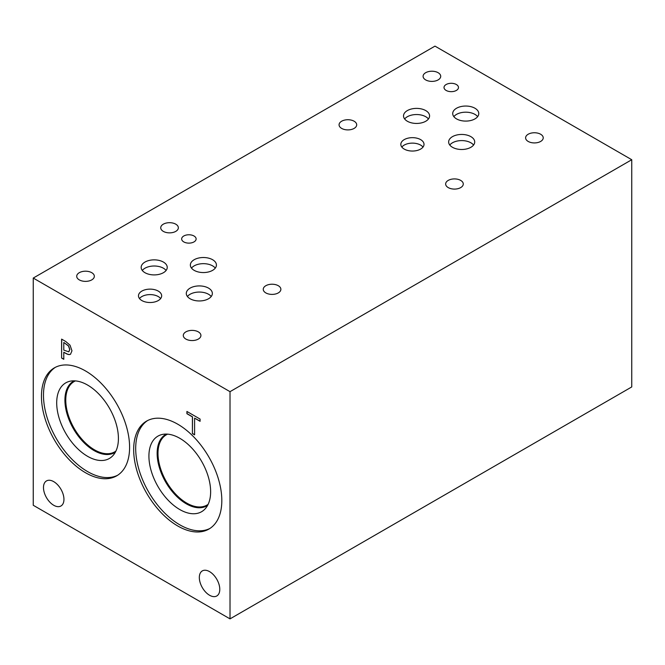 <?xml version="1.0" encoding="UTF-8"?>
<svg xmlns="http://www.w3.org/2000/svg" width="665" height="665" viewBox="0 0 665 665"><rect width="100%" height="100%" fill="white"/><g stroke="black" fill="none" stroke-linecap="round" stroke-linejoin="round"><path stroke-width="1" d="M230.015 391.668L230.015 618.874L33.25 505.275L33.25 278.061L230.015 391.668L631.75 159.725L434.985 46.126L33.25 278.061M192.409 433.572L192.409 416.88L186.915 413.705L186.915 411.46L200.09 419.075L200.09 421.311L194.596 418.135L194.596 434.835L192.409 433.572L192.518 416.822L187.015 413.647L187.015 411.527M194.596 434.711L192.518 433.514M194.596 418.135L200.09 421.194M63.782 342.558L63.782 350.106L68.769 351.843L69.7 349.574L68.512 346.008L63.89 342.5L68.62 345.95L69.8 349.516L68.869 351.785M70.016 345.16L71.97 350.812L70.532 354.187C69.501 354.894 67.872 354.603 65.635 353.323L63.782 352.25L63.782 359.308L61.604 358.053L61.604 339.117L65.727 341.494L70.016 345.16M61.604 358.053L61.712 339.175M63.782 359.191L61.712 357.994M63.782 352.25L65.735 353.256C67.971 354.545 69.609 354.827 70.64 354.129M219.782 589.34A14.472 8.354 60 0 1 216.79 595.965A14.472 8.354 60 0 1 205.635 592.083A14.472 8.354 60 0 1 199.325 577.519A14.472 8.354 60 0 1 202.318 570.903A14.472 8.354 60 0 1 213.465 574.776A14.472 8.354 60 0 1 219.782 589.34M63.948 499.365A14.472 8.354 60 0 1 60.947 505.99A14.472 8.354 60 0 1 49.8 502.108A14.472 8.354 60 0 1 43.483 487.553A14.472 8.354 60 0 1 46.475 480.928A14.472 8.354 60 0 1 57.631 484.802A14.472 8.354 60 0 1 63.948 499.365M85.527 472.74A62.335 35.985 60 0 1 44.804 417.811A62.335 35.985 60 0 1 54.355 367.87A62.335 35.985 60 0 1 85.527 370.954A62.335 35.985 60 0 1 126.242 425.883A62.335 35.985 60 0 1 116.691 475.832A62.335 35.985 60 0 1 85.527 472.74M177.746 525.982A62.335 35.985 60 0 1 137.023 471.053A62.335 35.985 60 0 1 146.574 421.111A62.335 35.985 60 0 1 177.746 424.195A62.335 35.985 60 0 1 218.461 479.124A62.335 35.985 60 0 1 208.91 529.074A62.335 35.985 60 0 1 177.746 525.982M230.015 618.874L631.75 386.939L631.75 159.725M209.907 528.459A62.335 35.985 60 0 1 179.774 524.81A62.335 35.985 60 0 1 139.334 470.812A62.335 35.985 60 0 1 147.613 420.546M179.774 509.548A43.641 25.195 60 0 1 150.273 467.32A43.641 25.195 60 0 1 162.484 434.42A43.641 25.195 60 0 1 179.774 438.285A43.641 25.195 60 0 1 207.031 472.948A43.641 25.195 60 0 1 205.335 508.642A43.641 25.195 60 0 1 179.774 509.548M207.613 505.367A41.18 23.774 60 0 1 206.857 505.841A41.18 23.774 60 0 1 186.267 503.796A41.18 23.774 60 0 1 159.359 467.503A41.18 23.774 60 0 1 165.668 434.503A41.18 23.774 60 0 1 166.458 434.079M206.857 505.832A41.18 23.774 60 0 1 186.267 503.796A41.18 23.774 60 0 1 159.367 467.503A41.18 23.774 60 0 1 165.676 434.503M167.622 434.145A40.59 23.433 -120 0 0 166.391 434.769A40.59 23.433 -120 0 0 157.987 453.355A40.59 23.433 -120 0 0 175.701 494.203A40.59 23.433 -120 0 0 206.981 505.076A40.59 23.433 -120 0 0 208.137 504.328M115.926 451.086A40.59 23.433 60 0 1 114.762 451.834A40.59 23.433 60 0 1 83.491 440.962A40.59 23.433 60 0 1 65.769 400.114A40.59 23.433 60 0 1 74.172 381.527A40.59 23.433 60 0 1 75.403 380.904M117.688 475.217A62.335 35.985 60 0 1 87.556 471.568A62.335 35.985 60 0 1 47.115 417.57A62.335 35.985 60 0 1 55.395 367.304M87.556 456.306A43.641 25.195 60 0 1 58.055 414.079A43.641 25.195 60 0 1 70.266 381.178A43.641 25.195 60 0 1 87.556 385.043A43.641 25.195 60 0 1 114.812 419.706A43.641 25.195 60 0 1 113.117 455.4A43.641 25.195 60 0 1 87.556 456.306M115.394 452.125A41.18 23.774 60 0 1 114.638 452.599A41.18 23.774 60 0 1 94.048 450.554A41.18 23.774 60 0 1 67.14 414.262A41.18 23.774 60 0 1 73.449 381.261A41.18 23.774 60 0 1 74.239 380.837M114.638 452.591A41.18 23.774 60 0 1 94.048 450.554A41.18 23.774 60 0 1 67.148 414.262A41.18 23.774 60 0 1 73.458 381.261M423.007 147.09A11.596 6.692 0 0 0 420.621 145.086A11.596 6.692 0 0 0 401.835 147.09M420.621 139.617A11.596 6.692 180 0 1 424.012 144.355A11.596 6.692 180 0 1 416.855 150.539A11.596 6.692 180 0 1 404.22 149.085A11.596 6.692 180 0 1 400.829 144.355A11.596 6.692 180 0 1 407.986 138.17A11.596 6.692 180 0 1 420.621 139.617M160.647 298.56A11.596 6.692 0 0 0 158.262 296.557A11.596 6.692 0 0 0 139.484 298.56M158.262 291.087A11.596 6.692 180 0 1 161.661 295.825A11.596 6.692 180 0 1 154.504 302.01A11.596 6.692 180 0 1 141.869 300.555A11.596 6.692 180 0 1 138.47 295.825A11.596 6.692 180 0 1 145.627 289.641A11.596 6.692 180 0 1 158.262 291.087M211.221 296.507A13.034 7.523 0 0 0 208.536 294.262A13.034 7.523 0 0 0 187.422 296.507M208.536 288.12A13.034 7.523 180 0 1 212.351 293.44A13.034 7.523 180 0 1 204.305 300.389A13.034 7.523 180 0 1 190.107 298.76A13.034 7.523 180 0 1 186.291 293.44A13.034 7.523 180 0 1 194.338 286.49A13.034 7.523 180 0 1 208.536 288.12M428.451 118.985A13.034 7.523 0 0 0 425.766 116.741A13.034 7.523 0 0 0 404.653 118.985M425.766 110.598A13.034 7.523 180 0 1 429.582 115.918A13.034 7.523 180 0 1 421.544 122.867A13.034 7.523 180 0 1 407.337 121.238A13.034 7.523 180 0 1 403.522 115.918A13.034 7.523 180 0 1 411.569 108.96A13.034 7.523 180 0 1 425.766 110.598M477.645 116.641A13.034 7.523 0 0 0 474.96 114.388A13.034 7.523 0 0 0 453.846 116.641M474.96 108.245A13.034 7.523 180 0 1 478.775 113.565A13.034 7.523 180 0 1 470.729 120.523A13.034 7.523 180 0 1 456.531 118.885A13.034 7.523 180 0 1 452.715 113.565A13.034 7.523 180 0 1 460.754 106.616A13.034 7.523 180 0 1 474.96 108.245M473.571 145.036A13.034 7.523 0 0 0 470.895 142.792A13.034 7.523 0 0 0 449.781 145.036M470.895 136.649A13.034 7.523 180 0 1 474.71 141.969A13.034 7.523 180 0 1 466.664 148.918A13.034 7.523 180 0 1 452.466 147.289A13.034 7.523 180 0 1 448.642 141.969A13.034 7.523 180 0 1 456.689 135.02A13.034 7.523 180 0 1 470.895 136.649M215.285 268.111A13.034 7.523 0 0 0 212.601 265.859A13.034 7.523 0 0 0 191.495 268.111M212.601 259.716A13.034 7.523 180 0 1 216.424 265.036A13.034 7.523 180 0 1 208.378 271.985A13.034 7.523 180 0 1 194.172 270.356A13.034 7.523 180 0 1 190.356 265.036A13.034 7.523 180 0 1 198.403 258.087A13.034 7.523 180 0 1 212.601 259.716M166.092 270.456A13.034 7.523 0 0 0 163.415 268.211A13.034 7.523 0 0 0 142.302 270.456M163.415 262.068A13.034 7.523 180 0 1 167.231 267.388A13.034 7.523 180 0 1 159.184 274.337A13.034 7.523 180 0 1 144.978 272.708A13.034 7.523 180 0 1 141.163 267.388A13.034 7.523 180 0 1 149.209 260.431A13.034 7.523 180 0 1 163.415 262.068M456.365 84.522A7.232 4.181 180 0 1 458.484 87.481A7.232 4.181 180 0 1 454.02 91.338A7.232 4.181 180 0 1 446.132 90.432A7.232 4.181 180 0 1 444.012 87.481A7.232 4.181 180 0 1 448.484 83.615A7.232 4.181 180 0 1 456.365 84.522M194.005 235.992A7.232 4.181 180 0 1 196.125 238.943A7.232 4.181 180 0 1 191.661 242.808A7.232 4.181 180 0 1 183.773 241.902A7.232 4.181 180 0 1 181.661 238.943A7.232 4.181 180 0 1 186.125 235.086A7.232 4.181 180 0 1 194.005 235.992M91.753 272.683A8.811 5.087 180 0 1 94.339 276.283A8.811 5.087 180 0 1 88.894 280.987A8.811 5.087 180 0 1 79.293 279.882A8.811 5.087 180 0 1 76.716 276.283A8.811 5.087 180 0 1 82.152 271.586A8.811 5.087 180 0 1 91.753 272.683M278.294 285.709A8.811 5.087 180 0 1 280.871 289.308A8.811 5.087 180 0 1 275.435 294.013A8.811 5.087 180 0 1 265.825 292.908A8.811 5.087 180 0 1 263.249 289.308A8.811 5.087 180 0 1 268.685 284.612A8.811 5.087 180 0 1 278.294 285.709M354.113 121.213A8.811 5.087 180 0 1 356.689 124.812A8.811 5.087 180 0 1 351.253 129.517A8.811 5.087 180 0 1 341.652 128.411A8.811 5.087 180 0 1 339.067 124.812A8.811 5.087 180 0 1 344.512 120.116A8.811 5.087 180 0 1 354.113 121.213M540.645 134.247A8.811 5.087 180 0 1 543.23 137.838A8.811 5.087 180 0 1 537.786 142.543A8.811 5.087 180 0 1 528.185 141.437A8.811 5.087 180 0 1 525.608 137.838A8.811 5.087 180 0 1 531.044 133.141A8.811 5.087 180 0 1 540.645 134.247M460.695 180.406A8.811 5.087 180 0 1 463.272 183.997A8.811 5.087 180 0 1 457.836 188.702A8.811 5.087 180 0 1 448.235 187.597A8.811 5.087 180 0 1 445.65 183.997A8.811 5.087 180 0 1 451.094 179.301A8.811 5.087 180 0 1 460.695 180.406M438.135 72.709A8.811 5.087 180 0 1 440.712 76.309A8.811 5.087 180 0 1 435.276 81.005A8.811 5.087 180 0 1 425.667 79.9A8.811 5.087 180 0 1 423.09 76.309A8.811 5.087 180 0 1 428.526 71.604A8.811 5.087 180 0 1 438.135 72.709M198.336 331.877A8.811 5.087 180 0 1 200.921 335.468A8.811 5.087 180 0 1 195.477 340.172A8.811 5.087 180 0 1 185.876 339.067A8.811 5.087 180 0 1 183.291 335.468A8.811 5.087 180 0 1 188.735 330.771A8.811 5.087 180 0 1 198.336 331.877M175.776 224.18A8.811 5.087 180 0 1 178.353 227.779A8.811 5.087 180 0 1 172.917 232.476A8.811 5.087 180 0 1 163.316 231.37A8.811 5.087 180 0 1 160.731 227.779A8.811 5.087 180 0 1 166.175 223.074A8.811 5.087 180 0 1 175.776 224.18"/></g></svg>
